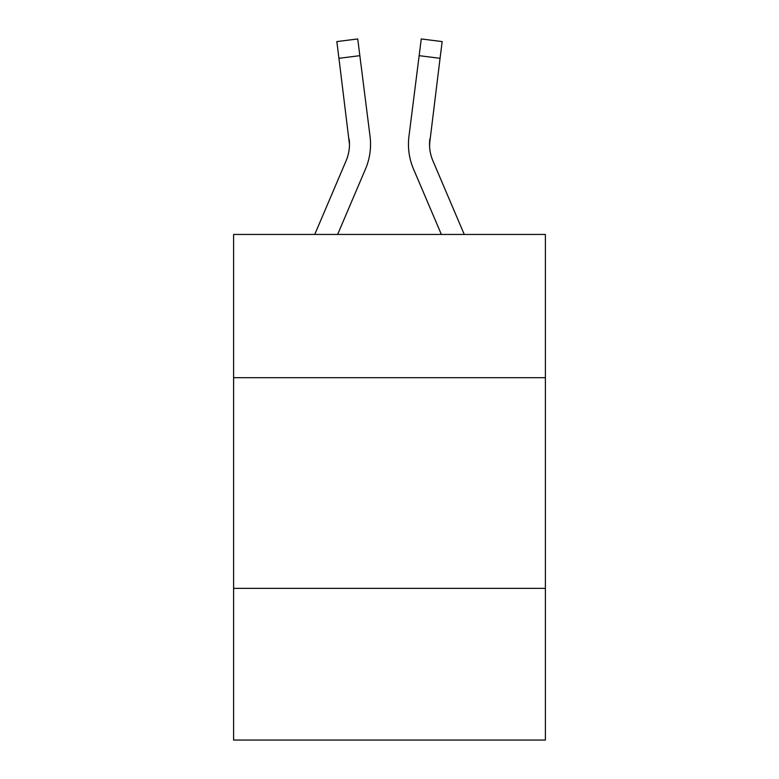 <?xml version="1.0" encoding="UTF-8"?>
<svg xmlns="http://www.w3.org/2000/svg" width="779" height="779" viewBox="0 0 779 779"><rect width="100%" height="100%" fill="white"/><g stroke="black" fill="none" stroke-linecap="round" stroke-linejoin="round"><path stroke-width="1.17" d="M545.397 377.698L545.397 234.45L233.603 234.45L233.603 377.698L545.397 377.698L545.397 740.05L233.603 740.05L233.603 377.698M545.397 588.369L233.603 588.369M337.638 234.45L365.487 169.043A63.196 63.196 -37.7 0 0 370.044 136.364L359.849 55.669L338.943 58.308L336.83 41.589L357.736 38.95L359.849 55.669M314.745 234.45L346.11 160.786A42.134 42.134 -37.1 0 0 349.469 144.368L338.943 58.308M370.463 147.348L370.541 144.563L370.463 147.348M369.723 133.832L370.044 136.364M464.255 234.45L432.89 160.786A42.134 42.134 37.1 0 1 429.531 144.358L440.057 58.308L419.151 55.669L421.264 38.95L442.17 41.589L421.264 38.95L442.17 41.589L421.264 38.95L442.17 41.589L421.264 38.95L442.17 41.589L421.264 38.95L442.17 41.589L421.264 38.95L442.17 41.589L421.264 38.95L442.17 41.589L421.264 38.95L442.17 41.589L421.264 38.95L442.17 41.589L421.264 38.95L442.17 41.589L421.264 38.95L442.17 41.589L421.264 38.95L442.17 41.589L421.264 38.95L442.17 41.589L421.264 38.95L442.17 41.589L421.264 38.95L442.17 41.589L421.264 38.95L442.17 41.589L421.264 38.95L442.17 41.589L421.264 38.95L442.17 41.589L421.264 38.95L442.17 41.589L421.264 38.95L442.17 41.589L421.264 38.95L442.17 41.589L421.264 38.95L442.17 41.589L421.264 38.95L442.17 41.589L421.264 38.95L442.17 41.589L421.264 38.95L442.17 41.589L421.264 38.95L442.17 41.589L421.264 38.95L442.17 41.589L421.264 38.95L442.17 41.589L421.264 38.95L442.17 41.589L421.264 38.95L442.17 41.589L421.264 38.95L442.17 41.589L421.264 38.95L442.17 41.589L421.264 38.95L442.17 41.589L421.264 38.95L442.17 41.589L421.264 38.95L442.17 41.589L421.264 38.95L442.17 41.589L421.264 38.95L442.17 41.589L421.264 38.95L442.17 41.589L421.264 38.95L442.17 41.589L421.264 38.95L442.17 41.589L421.264 38.95L442.17 41.589L421.264 38.95L442.17 41.589L421.264 38.95L442.17 41.589L421.264 38.95L442.17 41.589L421.264 38.95L442.17 41.589L421.264 38.95L442.17 41.589L421.264 38.95L442.17 41.589L421.264 38.95L442.17 41.589L421.264 38.95L442.17 41.589L421.264 38.95L442.17 41.589L421.264 38.95L442.17 41.589L440.057 58.308M441.362 234.45L413.513 169.043A63.196 63.196 37.7 0 1 408.956 136.364L419.151 55.669M429.58 146.345L429.862 139.003A42.134 42.134 37.7 0 0 432.89 160.786A42.134 42.134 37.7 0 1 429.531 144.358A42.134 42.134 37.7 0 0 432.89 160.786A42.134 42.134 37.7 0 1 429.531 144.358A42.134 42.134 37.7 0 0 432.89 160.786A42.134 42.134 37.7 0 1 429.531 144.358A42.134 42.134 37.7 0 0 432.89 160.786A42.134 42.134 37.7 0 1 429.531 144.358A42.134 42.134 37.7 0 0 432.89 160.786A42.134 42.134 37.7 0 1 429.531 144.358A42.134 42.134 37.7 0 0 432.89 160.786A42.134 42.134 37.7 0 1 429.531 144.358A42.134 42.134 37.7 0 0 432.89 160.786A42.134 42.134 37.7 0 1 429.531 144.358A42.134 42.134 37.7 0 0 432.89 160.786A42.134 42.134 37.7 0 1 429.531 144.358A42.134 42.134 37.7 0 0 432.89 160.786A42.134 42.134 37.7 0 1 429.531 144.358A42.134 42.134 37.7 0 0 432.89 160.786A42.134 42.134 37.7 0 1 429.531 144.358A42.134 42.134 37.7 0 0 432.89 160.786A42.134 42.134 37.7 0 1 429.531 144.358A42.134 42.134 37.7 0 0 432.89 160.786A42.134 42.134 37.7 0 1 429.531 144.358A42.134 42.134 37.7 0 0 432.89 160.786A42.134 42.134 37.7 0 1 429.531 144.358A42.134 42.134 37.7 0 0 432.89 160.786A42.134 42.134 37.7 0 1 429.531 144.358A42.134 42.134 37.7 0 0 432.89 160.786A42.134 42.134 37.7 0 1 429.531 144.358A42.134 42.134 37.7 0 0 432.89 160.786A42.134 42.134 37.7 0 1 429.531 144.358A42.134 42.134 37.7 0 0 432.89 160.786A42.134 42.134 37.7 0 1 429.531 144.358A42.134 42.134 37.7 0 0 432.89 160.786A42.134 42.134 37.7 0 1 429.531 144.358A42.134 42.134 37.7 0 0 432.89 160.786A42.134 42.134 37.7 0 1 429.531 144.358A42.134 42.134 37.7 0 0 432.89 160.786A42.134 42.134 37.7 0 1 429.531 144.358A42.134 42.134 37.7 0 0 432.89 160.786A42.134 42.134 37.7 0 1 429.531 144.358A42.134 42.134 37.7 0 0 432.89 160.786A42.134 42.134 37.7 0 1 429.531 144.358A42.134 42.134 37.7 0 0 432.89 160.786A42.134 42.134 37.7 0 1 429.531 144.358A42.134 42.134 37.7 0 0 432.89 160.786A42.134 42.134 37.7 0 1 429.531 144.358A42.134 42.134 37.7 0 0 432.89 160.786A42.134 42.134 37.7 0 1 429.531 144.358A42.134 42.134 37.7 0 0 432.89 160.786A42.134 42.134 37.7 0 1 429.531 144.358A42.134 42.134 37.7 0 0 432.89 160.786A42.134 42.134 37.7 0 1 429.531 144.358A42.134 42.134 37.7 0 0 432.89 160.786A42.134 42.134 37.7 0 1 429.531 144.358A42.134 42.134 37.7 0 0 432.89 160.786A42.134 42.134 37.7 0 1 429.531 144.358A42.134 42.134 37.7 0 0 432.89 160.786A42.134 42.134 37.7 0 1 429.531 144.358A42.134 42.134 37.7 0 0 432.89 160.786A42.134 42.134 37.7 0 1 429.531 144.358M346.11 160.786A42.134 42.134 -37.7 0 0 349.469 144.358A42.134 42.134 -37.7 0 1 346.11 160.786A42.134 42.134 -37.7 0 0 349.469 144.358A42.134 42.134 -37.7 0 1 346.11 160.786A42.134 42.134 -37.7 0 0 349.469 144.358A42.134 42.134 -37.7 0 1 346.11 160.786A42.134 42.134 -37.7 0 0 349.469 144.358A42.134 42.134 -37.7 0 1 346.11 160.786A42.134 42.134 -37.7 0 0 349.469 144.358A42.134 42.134 -37.7 0 1 346.11 160.786A42.134 42.134 -37.7 0 0 349.469 144.358A42.134 42.134 -37.7 0 1 346.11 160.786A42.134 42.134 -37.7 0 0 349.469 144.358A42.134 42.134 -37.7 0 1 346.11 160.786A42.134 42.134 -37.7 0 0 349.469 144.358A42.134 42.134 -37.7 0 1 346.11 160.786A42.134 42.134 -37.7 0 0 349.469 144.358A42.134 42.134 -37.7 0 1 346.11 160.786A42.134 42.134 -37.7 0 0 349.469 144.358A42.134 42.134 -37.7 0 1 346.11 160.786A42.134 42.134 -37.7 0 0 349.469 144.358A42.134 42.134 -37.7 0 1 346.11 160.786A42.134 42.134 -37.7 0 0 349.469 144.358A42.134 42.134 -37.7 0 1 346.11 160.786A42.134 42.134 -37.7 0 0 349.469 144.358A42.134 42.134 -37.7 0 1 346.11 160.786A42.134 42.134 -37.7 0 0 349.469 144.358A42.134 42.134 -37.7 0 1 346.11 160.786A42.134 42.134 -37.7 0 0 349.469 144.358A42.134 42.134 -37.7 0 1 346.11 160.786A42.134 42.134 -37.7 0 0 349.469 144.358A42.134 42.134 -37.7 0 1 346.11 160.786A42.134 42.134 -37.7 0 0 349.469 144.358A42.134 42.134 -37.7 0 1 346.11 160.786A42.134 42.134 -37.7 0 0 349.469 144.358A42.134 42.134 -37.7 0 1 346.11 160.786A42.134 42.134 -37.7 0 0 349.469 144.358A42.134 42.134 -37.7 0 1 346.11 160.786A42.134 42.134 -37.7 0 0 349.469 144.358A42.134 42.134 -37.7 0 1 346.11 160.786A42.134 42.134 -37.7 0 0 349.469 144.358A42.134 42.134 -37.7 0 1 346.11 160.786A42.134 42.134 -37.7 0 0 349.469 144.358A42.134 42.134 -37.7 0 1 346.11 160.786A42.134 42.134 -37.7 0 0 349.469 144.358A42.134 42.134 -37.7 0 1 346.11 160.786A42.134 42.134 -37.7 0 0 349.469 144.358A42.134 42.134 -37.7 0 1 346.11 160.786A42.134 42.134 -37.7 0 0 349.469 144.358A42.134 42.134 -37.7 0 1 346.11 160.786A42.134 42.134 -37.7 0 0 349.469 144.358A42.134 42.134 -37.7 0 1 346.11 160.786A42.134 42.134 -37.7 0 0 349.469 144.358A42.134 42.134 -37.7 0 1 346.11 160.786A42.134 42.134 -37.7 0 0 349.469 144.358A42.134 42.134 -37.7 0 1 346.11 160.786A42.134 42.134 -37.7 0 0 349.469 144.358A42.134 42.134 -37.7 0 1 346.11 160.786A42.134 42.134 -37.7 0 0 349.469 144.358A42.134 42.134 -37.7 0 1 346.11 160.786A42.134 42.134 -37.7 0 0 349.469 144.358L349.138 139.003A42.134 42.134 -37.7 0 1 346.11 160.786M370.541 144.251L370.463 147.367L370.541 144.251M408.537 147.367L408.459 144.251M408.956 136.364L409.277 133.832M442.17 41.589L421.264 38.95M336.83 41.589L357.736 38.95"/></g></svg>
